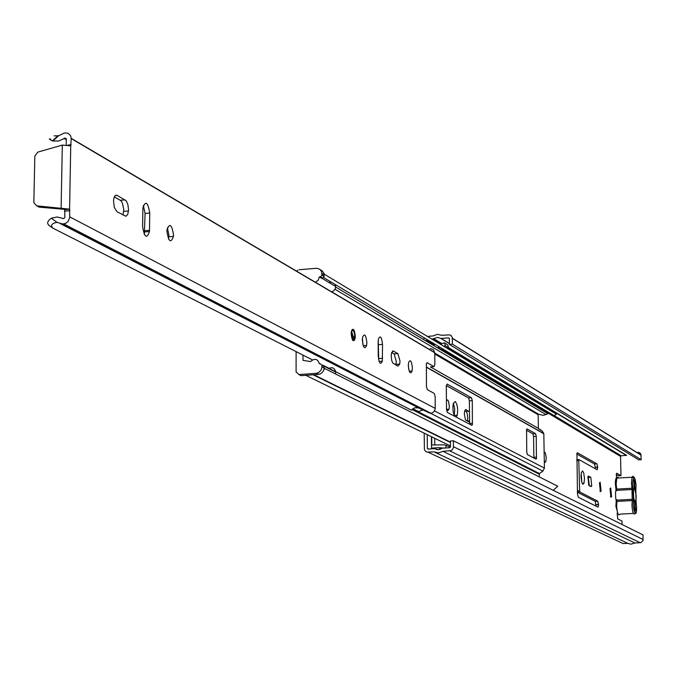 <?xml version="1.0" encoding="UTF-8"?>
<svg xmlns="http://www.w3.org/2000/svg" width="677" height="677" viewBox="0 0 677 677"><rect width="100%" height="100%" fill="white"/><g stroke="black" fill="none" stroke-linecap="round" stroke-linejoin="round"><path stroke-width="1.02" d="M610.899 497.24L611.585 496.664L610.696 487.973L610.002 488.549L610.899 497.24M600.381 491.68L601.1 491.062L600.177 482.269L599.45 482.887L600.381 491.68M544.3 461.494L544.934 462.366L545.874 461.511L546.246 457.864L545.459 453.243L544.765 452.219L544.147 452.414M582.88 484.233L583.963 483.285L584.488 478.546L583.769 473.113L582.618 470.947L581.323 472.597L581.001 476.659L581.729 482.083L582.88 484.233M581.763 482.185L581.221 473.13M456.205 417.1L457.22 415.229C458.151 409.043 457.474 404.474 455.198 401.52L453.319 403.45L452.854 407.021L453.243 412.259L454.521 416.211M454.233 415.67L454.724 409.17L453.395 403.179M446.515 408.341L447.734 410.592L449.037 409.255L449.359 406.293L448.411 400.936L447.632 399.921L446.439 400.886M448.529 347.606L626.606 455.342L621.122 455.756L620.538 456.391L620.978 475.66L616.696 473.223L616.315 478.309M617.145 513.158L617.72 518.929L622.019 521.078L622.095 524.531M597.74 467.079L596.953 463.847L577.422 452.778L576.931 453.209L577.464 493.905L578.293 497.223L597.867 507.09L598.299 506.718L598.527 504.407L597.74 501.2L579.681 491.934L578.784 460.563L579.047 459.641L597.08 469.711L597.74 467.079L595.278 467.223L594.491 463.99L576.762 453.988M588.643 476.117L587.89 476.769L588.829 485.468L590.979 486.602L591.715 485.968L590.793 477.285L588.279 476.143M469.499 411.87L465.945 409.602L464.667 410.897L464.32 413.935L465.531 419.977L469.618 422.084M446.312 385.568L468.721 398.068M431.418 436.851L431.52 448.623L431.985 448.843M434.795 444.764L434.736 438.468M620.674 542.421L623.128 543.572L627.807 543.343L630.812 544.181L634.84 542.996L640.882 542.632L643.006 540.551L643.04 534.923L453.438 440.795L450.391 440.989L450.45 446.905L449.697 447.742L442.132 448.216L438.468 449.731L434.786 448.665L428.109 449.079L427.348 448.394L427.229 434.803M426.434 341.208L427.043 339.524M453.438 440.795L453.412 447.599L452.414 449.579L450.984 450.603L442.936 451.322L438.501 452.879L434.042 451.864L426.942 452.101L425.266 451.043L424.386 449.206L424.2 433.322M620.978 475.66L618.6 475.804L616.07 474.365M595.227 468.679L595.278 467.223M595.997 506.151L595.269 501.327L577.43 492.221M589.345 485.739L588.305 477.42L590.793 477.285M467.358 421.229L467.773 418.014L467.265 413.749L466.309 411.616L464.727 410.694M431.799 444.958L431.731 436.995M444.307 448.081L438.527 447.666L441.074 448.885M449.342 447.768L449.57 446.879L444.4 444.84L431.494 445.009M443.096 349.137L440.862 349.527L437.139 347.606M437.587 347.572L439.822 347.183M440.067 344.026L444.459 342.858L447.709 344.83L448.563 347.733L447.108 348.274M433.449 448.749L432.019 448.072L438.527 447.666M440.152 449.35L436.783 449.562L435.091 448.758M440.422 349.56L440.862 349.527M435.573 344.635L432.544 344.855M431.968 339.135L437.418 337.451L441.074 338.441L448.58 337.874L449.342 338.559L449.401 344.424L452.422 344.195L641.204 459.717L638.817 459.861L449.401 344.424M427.399 336.384L432.992 335.953L437.393 334.353L441.81 335.284L449.765 334.878L451.178 335.648L452.228 337.383L452.422 344.195M423.557 339.499L424.361 337.908M638.039 452.321L639.604 452.668L640.874 454.098L641.204 459.717M634.84 542.996L442.936 451.322M627.807 543.343L435.083 452.354M432.019 448.072L431.52 448.623M443.85 346.311L445.314 345.761L444.459 342.858M445.314 345.761L448.563 347.733M446.304 445.288L445.593 447.996M633.689 499.499L633.46 489.725M634.535 501.522L633.046 494.32L633.528 489.522L634.231 488.599L634.019 479.739L634.62 480.086L634.831 489.014L636.211 495.843L636.008 499.719L635.136 501.767L635.348 510.729L634.747 510.416L634.535 501.522M615.528 491.705L615.681 498.661L616.933 500.134L632.216 499.313L631.979 489.505L616.713 490.351L615.528 491.705M634.231 488.599L633.697 489.099M633.469 490.309L634.831 489.014M634.62 480.086L634.027 480.111M616.231 501.75L616.002 499.355M616.417 490.554L615.901 490.986L615.918 488.887L615.994 490.368M539.197 476.862L539.451 473.561L542.895 471.124L544.41 468.112L543.817 433.585L542.209 430.961L538.384 428.431L538.156 414.773L434.761 354.012M536.252 436.335L535.566 433.661L527.036 428.88L526.571 429.328L526.74 451.931L527.442 454.622L535.989 459.124L536.429 458.693L536.252 436.335L533.552 436.504L532.858 433.83L526.418 430.233M446.524 409.433L447.362 412.445L471.818 425.325L472.394 424.716L472.284 400.682L471.488 397.754L447.082 384.071L446.295 386.195L446.524 409.433M396.392 364.302L396.392 365.284M363.913 347.089L363.913 345.642M469.61 424.157L469.373 400.877L468.577 397.949L446.321 385.526M533.874 458.007L533.552 436.504M553.202 490.326L557.738 486.23L324.723 368.508L323.784 370.091M324.723 368.508L324.139 368.229M434.752 353.064L538.833 414.349L543.436 415.348L547.947 413.74L335.623 287.006M323.691 272.983L324.63 274.397L556.435 414.214L554.099 415.661L323.674 277.578M324.63 274.397L324.021 274.786M328.396 368.593C332.305 366.756 334.768 367.933 335.775 372.122L335.53 373.975M296.111 351.608L296.094 371.944L298.946 374.567L316.193 373.315L318.698 372.536L321.076 370.124L321.922 367.526L321.956 365.267L320.509 363.93L319.358 363.786C317.665 358.734 314.737 357.989 310.565 361.569L302.974 360.342L302.983 355.095M328.92 282.673L331.197 282.081M335.073 284.408L335.623 286.473L335.267 288.622L333.879 290.687L331.781 291.897M322.701 365.038L324.139 366.375L324.004 369.303L322.887 371.808L320.89 373.628L319.036 374.322L316.193 373.315M315.397 282.241L318.207 280.244L319.307 276.935L321.49 278.23L322.633 278.137L320.458 276.834L321.888 275.217L321.82 272.848L321.245 271.045L319.654 269.201L316.785 268.244L299.048 269.742M298.946 374.567L301.189 375.659L318.393 374.406M319.307 276.935L320.458 276.834M297.745 270.191L296.712 271.232M320.331 269.784L322.345 270.935L323.818 273.347L324.063 276.529L322.633 278.137M301.189 375.659L298.87 374.576M351.177 333.854C352.032 340.886 353.335 342.469 355.087 338.618L355.29 336.139C354.443 329.107 353.14 327.524 351.38 331.4L351.177 333.854M408.316 365.656C409.103 372.773 410.364 374.559 412.107 371.013L412.395 367.924C411.608 360.807 410.347 359.03 408.595 362.593L408.316 365.656M408.341 364.658L408.671 369.202M400.005 361.027L397.873 353.597L393.286 351.008L391.467 353.149L391.204 355.679L391.687 360.333L392.736 362.99L397.949 366.139L399.735 364.057L400.005 361.027M391.636 352.48L394.116 353.876L396.257 361.306L395.817 364.962M362.347 340.066C363.27 347.817 364.7 349.611 366.621 345.439L366.866 342.579C365.944 334.827 364.514 333.05 362.584 337.248L362.347 340.066M362.432 338.348L362.914 344.601M166.914 231.28C168.649 241.892 170.832 243.593 173.464 236.375L173.54 234.97C171.806 224.349 169.622 222.674 166.982 229.935L166.914 231.28M167.38 227.709L168.962 235.393L168.497 238.973M128.562 209.929L127.851 204.454L126.277 200.959L117.239 195.408C115.208 194.646 113.964 196.398 113.516 200.671L114.328 207.526L117.003 211.732L125.964 216.276L127.784 214.381L128.562 209.929M114.337 196.922L120.76 200.578L122.249 202.609L123.823 209.472L122.969 215.015M418.555 407.901L414.536 407.799L411.455 410.169L323.978 365.758M320.39 363.938L319.324 363.388M312.393 359.876L52.704 228.047C50.42 225.213 51.841 223.317 56.986 222.361L62.783 224.002L65.669 223.359L67.954 221.624L69.748 217.622L69.587 209.151L36.685 205.85L33.85 202.635L34.823 156.133L37.802 152.13L62.309 145.081L70.738 145.851L71.22 138.336L70.62 135.73L67.895 133.183L64.484 132.954L58.645 135.747L52.865 141.002L58.56 141.036L65.28 138.091L66.312 139.056L66.202 144.937M52.171 227.65L48.871 225.213C46.688 223.266 47.517 220.93 51.35 218.206L56.986 222.361M70.738 145.851L69.587 209.151L64.645 209.633L64.857 217.376L63.773 218.612L57.105 216.995L51.35 218.206M60.363 223.638L419.241 408.256L421.534 408.815L62.783 224.002M52.865 141.002L52.374 140.858C49.074 139.157 48.473 138.573 50.58 139.107M54.143 135.865L58.645 135.747M430.741 366.892L434.025 366.655L427.119 362.703L426.4 363.515L426.451 386.516L427.348 389.69L434.27 393.439L435.15 396.578L435.235 408.908L433.999 411.709L431.875 413.072L430.233 413.3L426.925 411.819M378.223 340.446L378.722 360.079M143.338 205.41L145.081 213.458L144.328 234.538M430.445 366.917L538.384 428.397L430.403 366.917M378.164 341.919L378.231 355.874C379.103 363.397 380.474 365.182 382.336 361.222L382.522 344.373C381.65 336.841 380.279 335.056 378.418 339.025L378.164 341.919M149.524 230.315L149.735 213.01C147.874 202.025 145.589 200.35 142.881 207.991L142.602 226.524C144.463 237.492 146.757 239.159 149.465 231.517L149.524 230.315L144.861 230.755M434.025 366.655L434.854 364.48L434.744 352.742L71.22 138.573M430.327 348.545L433.373 349.586L434.744 352.742M423.463 409.805L418.471 411.582L412.843 408.713M64.645 209.633L61.125 207.949L62.309 145.081M63.596 209.252L39.198 207.145L37.159 206.087M430.233 413.3L419.935 408.586M354.553 340.252L354.596 338.661M351.507 330.85L351.786 331.603M352.497 336.359L352.395 338.119M620.538 456.391L441.607 349.408M433.839 344.762L426.425 340.336M428.82 449.037L427.348 448.343M443.511 447.895L443.934 448.098M441.099 448.876L438.578 447.666M437.951 347.521L441.226 349.476M449.283 338.305L448.58 337.874M449.393 343.628L440.82 338.39M449.393 343.527L441.074 338.441M442.013 343.662L434.092 338.872M626.369 455.443L448.36 347.809M441.624 343.738L433.788 338.999M621.122 455.756L554.158 415.619M641.094 455.172L452.363 338.365M640.214 542.742L449.731 450.899M643.15 539.527L453.497 446.718M623.128 543.572L428.135 452.228M465.344 409.636L465.945 409.602M466.038 411.396L468.916 411.21M594.491 463.99L596.953 463.847M595.286 467.435L597.74 467.291M576.796 459.776L578.953 459.649M576.812 460.673L578.784 460.563M577.405 490.817L579.377 490.715M577.43 492.061L579.681 491.934M595.269 501.327L597.74 501.2M596.065 504.543L598.527 504.407M596.065 504.754L598.536 504.619M635.745 489.589L636.084 502.436M635.796 489.175L636.05 485.121C634.721 475.576 633.596 474.941 632.682 483.209L633.401 498.737L632.216 499.313L632.242 500.574L616.967 501.395L616.654 506.074C617.238 513.547 618.338 516.229 619.954 514.131L633.393 513.428M618.651 477.996L617.661 477.057L616.798 478.097L616.163 483.979L616.688 489.099L631.954 488.252L631.429 483.124L632.039 477.234L632.902 476.193L633.875 477.175M635.187 513.335C633.604 515.434 632.53 512.743 631.946 505.262L632.242 500.574L633.46 501.251L633.207 505.338C634.544 514.884 635.669 515.485 636.575 507.141L636.126 502.689L636.583 507.149C636.566 512.1 636.101 514.165 635.187 513.335M635.813 491.426L636.058 485.13C634.662 472.351 632.597 479.104 632.039 477.234L616.798 478.097C615.791 477.852 615.325 479.858 615.401 484.106L616.781 478.14M615.867 488.65L615.401 484.165L615.867 488.65L616.688 489.099L616.713 490.351M633.139 487.677L631.954 488.252L631.979 489.505L633.198 490.19M618.084 514.156L615.909 506.261L618.126 514.241M616.155 502.08L615.892 506.201L616.155 502.08L616.967 501.395L616.933 500.134M633.46 501.251L633.401 498.737M542.209 430.961L538.706 428.956M543.826 433.762L426.29 367.179M539.451 473.561L412.615 408.9M539.146 474.162L412.005 409.475M544.41 468.112L434.566 410.931M542.895 471.124L430.648 413.266M546.043 414.629L334.988 289.231M450.408 442.098L313.789 374.736M450.408 442.436L313.104 374.787M450.442 445.982L305.784 375.32M468.577 397.949L471.488 397.754M469.373 400.877L472.284 400.682M469.635 423.404L472.546 423.218M532.858 433.83L535.566 433.661M533.891 457.313L536.599 457.144M324.139 366.443L321.956 365.335M321.956 366.841L324.139 367.95M321.888 275.217L324.063 276.529M324.055 275.04L321.888 273.728M394.116 353.876L397.873 353.597M120.362 200.299L125.101 199.833M66.304 139.69L64.002 138.345M66.304 139.31L64.391 138.184M435.26 408.392L69.799 216.902M67.895 145.098L71.11 144.751M64.975 211.131L69.909 210.649M66.228 138.641L65.28 138.091M430.894 413.249L63.68 223.918M422.414 409.263L421.534 408.815M36.685 205.85L39.198 207.145M115.251 195.602L117.239 195.408M145.081 213.458L149.735 213.01M392.423 351.075L393.286 351.008M378.705 344.669L382.522 344.373M378.781 358.548L382.598 358.268M351.862 332.204L352.869 335.682L352.336 337.95M352.099 329.471L352.819 330.545M353.893 336.249L353.868 337.188M354.325 338.475L353.529 339.405M353.512 339.465L352.971 340.633M610.485 496.723L611.585 496.664M599.94 491.13L601.1 491.062M544.342 461.596L545.874 461.511M582.212 483.386L583.963 483.285M454.309 415.424L457.22 415.229M446.871 409.399L449.037 409.255M428.727 449.046L427.348 448.394M641.094 455.054L452.354 338.212M467.418 421.035L469.61 420.891M589.963 486.069L591.715 485.968M596.513 469.389L597.52 469.33M576.796 459.92L578.86 459.801M597.232 506.768L598.299 506.718M636.126 502.681L635.864 491.663M633.79 499.846L635.678 501.031M616.231 500.557L616.214 501.792M543.817 433.585L426.29 366.976M470.853 424.817L472.394 424.716M535.304 458.761L536.429 458.693M324.122 366.206L335.775 372.122M321.787 278.205L335.623 286.473M321.88 273.5L324.055 274.803M324.139 366.375L321.956 365.267M409.23 371.224L412.107 371.013M363.244 345.693L366.621 345.439M168.895 236.798L173.464 236.375M68.208 145.14L71.11 144.836M434.744 352.582L71.22 138.336M57.74 135.984L52.374 140.858M123.789 211.393L128.52 210.936M144.81 231.957L149.465 231.517M395.977 364.336L399.735 364.057M379.128 361.459L382.336 361.222M351.744 333.067L351.735 334.159C352.209 338.898 353.081 340.269 354.367 338.255L352.023 336.892M354.469 338.348L354.816 335.877C354.13 330.791 352.971 329.36 351.346 331.595"/></g></svg>
